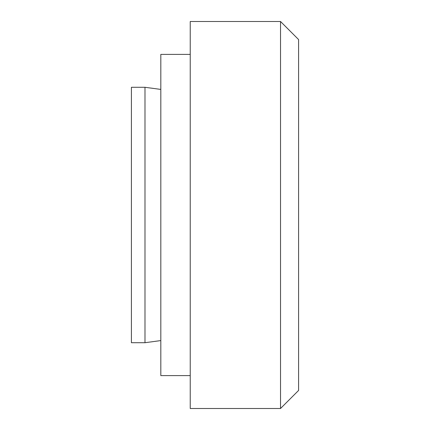 <?xml version="1.0" encoding="UTF-8"?>
<svg xmlns="http://www.w3.org/2000/svg" width="430" height="430" viewBox="0 0 430 430"><rect width="100%" height="100%" fill="white"/><g stroke="black" fill="none" stroke-linecap="round" stroke-linejoin="round"><path stroke-width="0.64" d="M131.408 215L131.408 342.71L144.985 342.71L144.985 87.29L131.408 87.29L131.408 215M190.232 375.605L160.82 375.605L160.82 54.395L190.232 54.395M190.232 215L190.232 408.5L280.532 408.5L280.532 21.5L190.232 21.5L190.232 215M280.532 21.5L298.592 39.56L298.592 390.44L280.532 408.5M160.82 340.582L144.985 342.71M160.82 89.419L144.985 87.29"/></g></svg>

